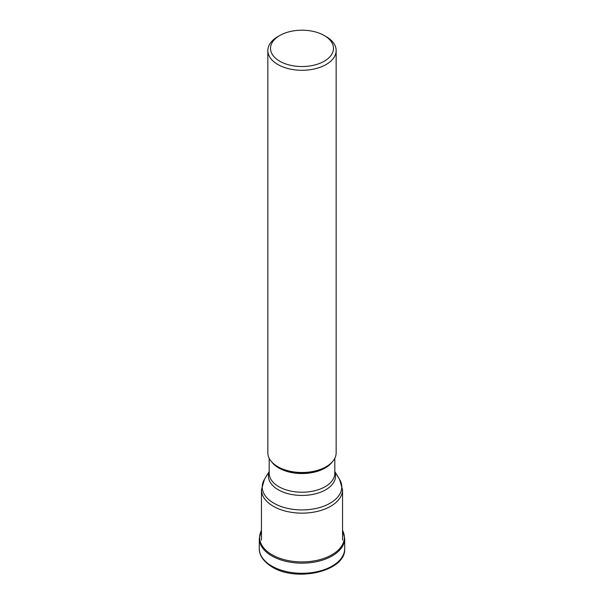 <?xml version="1.0" encoding="UTF-8"?>
<svg xmlns="http://www.w3.org/2000/svg" width="604" height="604" viewBox="0 0 604 604"><rect width="100%" height="100%" fill="white"/><g stroke="black" fill="none" stroke-linecap="round" stroke-linejoin="round"><path stroke-width="0.91" d="M342.543 530.38A42.355 24.454 180 0 1 323.759 558.443A42.355 24.454 180 0 1 272.049 554.751A42.355 24.454 180 0 1 261.457 530.38M336.156 50.562L336.156 452.774A34.156 19.721 180 0 1 326.152 466.718L325.647 467.013A33.447 19.305 180 0 1 278.353 467.013L277.848 466.718A34.156 19.721 180 0 1 267.844 452.774L267.844 50.562A34.156 19.721 0 0 0 277.848 64.507A34.156 19.721 0 0 0 326.152 64.507A34.156 19.721 0 0 0 336.156 50.562A34.156 19.721 0 0 0 326.152 36.617L324.25 35.523A31.468 18.165 0 0 0 279.75 35.523L279.75 35.523A31.468 18.165 0 0 0 279.75 61.215A31.468 18.165 0 0 0 324.25 61.215A31.468 18.165 0 0 0 324.25 35.523L326.152 36.617M326.152 466.718A34.156 19.721 180 0 1 277.848 466.718L278.353 467.013M279.75 35.523L277.848 36.617A34.156 19.721 0 0 0 267.844 50.562M271.808 555.929A42.695 24.651 0 0 0 318.338 561.275A42.695 24.651 0 0 0 344.695 538.504L344.695 548.636A42.695 24.651 180 0 1 318.338 571.407A42.695 24.651 180 0 1 271.808 566.069A42.695 24.651 180 0 1 271.777 566.046A42.695 24.651 180 0 1 259.305 548.636L259.305 538.504A42.695 24.651 0 0 0 271.808 555.929M342.543 489.738L339.561 479.38A39.788 22.975 180 0 1 323.163 506.409A39.788 22.975 180 0 1 273.861 503.2A39.788 22.975 180 0 1 264.439 479.38L261.457 489.738A40.544 23.413 0 0 0 273.333 506.288A40.544 23.413 0 0 0 317.515 511.361A40.544 23.413 0 0 0 342.543 489.738L342.543 540.089M269.188 471.973A33.567 19.381 0 0 0 278.263 489.761A33.567 19.381 0 0 0 318.066 493.075A33.567 19.381 0 0 0 334.812 471.973M334.812 458.255L334.812 473.279A32.812 18.943 180 0 1 314.556 490.78A32.812 18.943 180 0 1 278.799 486.673A32.812 18.943 180 0 1 269.188 473.279L269.188 458.255M271.724 461.909A32.812 18.943 0 0 0 278.799 467.994A32.812 18.943 0 0 0 332.276 461.909M344.695 548.636C346.077 571.218 296.655 582.46 272.253 567.05C261.381 560.459 259.041 552.947 259.305 548.636M342.543 530.342L344.695 538.504M259.305 538.504L261.457 530.342M269.188 471.52L264.439 479.38M334.812 471.52L339.561 479.38M261.457 489.738L261.457 540.089"/></g></svg>
